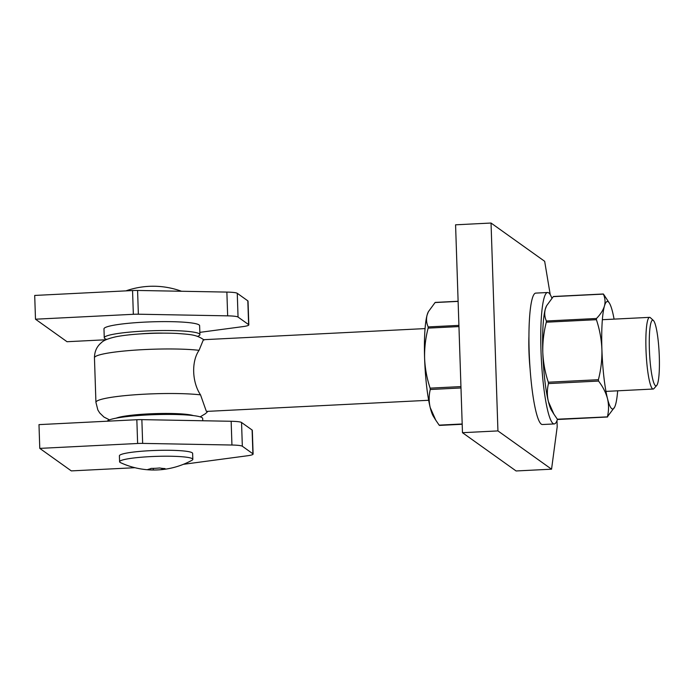 <?xml version="1.0" encoding="UTF-8"?>
<svg xmlns="http://www.w3.org/2000/svg" width="694" height="694" viewBox="0 0 694 694"><rect width="100%" height="100%" fill="white"/><g stroke="black" fill="none" stroke-linecap="round" stroke-linejoin="round"><path stroke-width="1.04" d="M183.424 464.312L247.055 455.819A17.949 2.039 178.1 0 0 253.11 454.084A17.949 2.039 178.1 0 0 252.902 453.789L242.336 446.242A17.949 2.039 178.1 0 0 231.943 445.028L142.652 443.397A8.97 1.024 178.1 0 0 137.629 443.483L39.775 448.385L71.317 470.896L134.922 467.713M137.629 443.483L136.839 419.723L38.985 424.624L39.775 448.385M136.839 419.723A8.97 1.024 -1.9 0 1 141.862 419.636L142.652 443.397M231.943 445.028L231.154 421.275L141.862 419.636M231.154 421.275A17.949 2.039 -1.9 0 1 241.547 422.49L242.336 446.242M252.902 453.789L252.113 430.028L241.547 422.49M252.113 430.028A17.949 2.039 -1.9 0 1 252.321 430.323L253.11 454.084M199.837 332.365L242.77 326.631A17.949 2.039 178.1 0 0 248.825 324.896A17.949 2.039 178.1 0 0 248.617 324.61L238.051 317.063A17.949 2.039 178.1 0 0 227.658 315.848L138.366 314.209A8.97 1.024 178.1 0 0 133.343 314.295L35.489 319.205L67.032 341.717L106.026 339.756M133.343 314.295L132.554 290.543L34.7 295.444L35.489 319.205M132.554 290.543A8.97 1.024 -1.9 0 1 137.577 290.456L138.366 314.209M227.658 315.848L226.869 292.087L137.577 290.456M226.869 292.087A17.949 2.039 -1.9 0 1 237.261 293.302L238.051 317.063M248.617 324.61L247.827 300.849L237.261 293.302M247.827 300.849A17.949 2.039 -1.9 0 1 248.036 301.144L248.825 324.896M197.504 336.408A47.851 5.439 178.1 0 0 199.915 334.603A47.851 5.439 178.1 0 0 199.369 333.823A47.851 5.439 178.1 0 0 148.377 330.882A47.851 5.439 178.1 0 0 104.265 337.778A47.851 5.439 178.1 0 0 106.781 339.418M163.628 333.137A26.172 2.976 178.1 0 0 140.379 333.909M199.915 334.603L199.62 325.694A47.851 5.439 178.1 0 0 199.074 324.913A47.851 5.439 178.1 0 0 148.082 321.973A47.851 5.439 178.1 0 0 103.97 328.869L104.265 337.778M202.769 420.755L202.691 418.499A47.851 5.439 178.1 0 0 202.145 417.719A47.851 5.439 178.1 0 0 153.166 414.7A47.851 5.439 178.1 0 0 107.197 421.206M428.666 400.282L206.994 411.386L206.283 411.186L200.531 394.86C192.047 382.255 191.284 361.487 199.057 350.323L203.403 339.704L425.075 328.592M659.3 356.577A32.896 4.806 87.1 0 0 653.427 320.507A32.896 4.806 87.1 0 0 649.541 353.281A32.896 4.806 87.1 0 0 656.68 385.5A32.896 4.806 87.1 0 0 659.3 356.577M656.68 385.5L653.939 388.605A35.888 5.24 -92.9 0 1 653.184 389.03A35.888 5.24 -92.9 0 1 647.224 367.065A35.888 5.24 -92.9 0 1 646.426 327.906A35.888 5.24 -92.9 0 1 649.593 317.349A35.888 5.24 -92.9 0 1 650.382 317.696L653.427 320.507M151.101 468.398A78.934 28.801 90.7 0 1 147.961 469.413A78.934 48.771 82.9 0 0 153.357 470.003A78.934 77.572 -54.5 0 0 161.884 469.578A78.934 28.801 -89.3 0 0 165.025 468.563A78.934 48.771 -97.1 0 1 159.629 467.973A78.934 77.572 125.5 0 1 151.101 468.398M120.01 462.36A36.635 4.164 -1.9 0 1 119.594 461.762A36.635 4.164 -1.9 0 1 156.072 456.383A36.635 4.164 -1.9 0 1 192.828 459.333A36.635 4.164 -1.9 0 1 191.96 460.278A79.29 79.29 0 0 1 120.504 462.638A36.635 4.164 -1.9 0 1 120.01 462.36M119.594 461.762L119.403 455.819A36.635 4.164 -1.9 0 1 155.881 450.441A36.635 4.164 -1.9 0 1 192.628 453.39L192.828 459.333M161.841 468.32L161.884 469.578M153.296 468.372L153.357 470.003M460.99 387.963L430.271 389.499C428.831 395.424 428.805 401.436 430.202 407.543L435.728 420.104L439.146 425.136L462.187 423.982M458.951 326.579L428.12 328.123C425.552 338.073 424.381 348.145 424.607 358.356C425.066 368.575 426.897 378.499 430.115 388.137L460.946 386.593M458.118 301.387L435.086 302.541L428.406 311.667L427.131 314.955C426.073 319.101 426.428 323.092 428.189 326.917L458.916 325.382M430.271 389.499L430.115 388.137M428.406 311.667L428.111 312.265A53.837 7.868 87.1 0 0 427.131 314.955A53.837 7.868 87.1 0 0 424.607 358.356A53.837 7.868 87.1 0 0 430.202 407.543A53.837 7.868 87.1 0 0 433.316 416.227L435.719 420.113M428.12 328.123L428.189 326.917M614.077 319.127A53.837 7.868 87.1 0 0 612.542 311.866A53.837 7.868 87.1 0 0 609.419 303.183A53.837 7.868 87.1 0 0 604.431 306.071C605.489 301.925 605.133 297.934 603.364 294.109L553.283 296.624L546.603 305.742L545.328 309.038C544.269 313.185 544.625 317.167 546.386 321.001L596.476 318.485C600.492 314.365 603.138 310.227 604.431 306.071A53.837 7.868 87.1 0 0 601.906 349.472C601.455 339.253 599.616 329.329 596.406 319.691L546.317 322.207C543.749 332.148 542.578 342.229 542.803 352.431C543.263 362.65 545.094 372.583 548.312 382.212L598.393 379.705C600.961 369.755 602.132 359.683 601.906 349.472A53.837 7.868 87.1 0 0 607.502 398.66A53.837 7.868 87.1 0 0 614.632 407.135L607.432 416.704C608.872 410.709 608.89 404.697 607.502 398.66C605.853 392.561 602.869 386.705 598.549 381.067L548.468 383.582C547.028 389.499 547.002 395.511 548.399 401.618L553.925 414.188L557.351 419.211L607.658 416.86M603.589 294.273L609.419 303.183M548.468 383.582L548.312 382.212M546.603 305.742L546.308 306.349A53.837 7.868 87.1 0 0 545.328 309.038A53.837 7.868 87.1 0 0 542.803 352.431A53.837 7.868 87.1 0 0 548.399 401.618A53.837 7.868 87.1 0 0 551.513 410.301L553.925 414.188M546.317 322.207L546.386 321.001M598.393 379.705L598.549 381.067M596.476 318.485L596.406 319.691M614.632 407.135A53.837 7.868 87.1 0 0 615.613 404.446A53.837 7.868 87.1 0 0 617.669 390.809M551.877 298.16A65.8 9.612 87.1 0 0 548.754 292.885A65.8 9.612 87.1 0 0 547.627 292.512A65.8 9.612 87.1 0 0 541.32 358.703A65.8 9.612 87.1 0 0 554.211 423.939A65.8 9.612 87.1 0 0 557.447 419.349M547.627 292.512L535.811 293.102A65.8 9.612 87.1 0 0 529.496 359.292A65.8 9.612 87.1 0 0 542.396 424.528L554.211 423.939M550.221 294.62L544.669 261.308L491.04 223.034L497.936 430.913L551.557 469.187L557.195 426.819L556.987 420.642M528.958 335.584A39.627 5.786 87.1 0 0 530.043 368.349M491.04 223.034L455.576 224.813L462.473 432.692L516.102 470.966L551.557 469.187M497.936 430.913L462.473 432.692M193.288 415.585A40.373 4.589 178.1 0 0 154.658 413.641A40.373 4.589 178.1 0 0 116.245 418.135M200.531 394.86A58.322 6.628 178.1 0 0 135.434 394.747A58.322 6.628 178.1 0 0 95.928 402.347L97.845 409.954L99.728 412.973L103.927 417.033L109.452 419.861M199.057 350.323A58.322 6.628 178.1 0 0 133.959 350.201A58.322 6.628 178.1 0 0 94.453 357.8L95.928 402.347M181.481 291.254A82.369 82.369 0 0 0 125.918 290.873M200.176 416.86L205.485 413.667L207.896 411.342M94.453 357.8C94.54 351.398 96.874 346.332 101.454 342.61C103.519 340.372 108.524 338.386 116.479 336.651C123.124 335.41 131.357 334.473 141.16 333.857C153.938 333.077 165.875 332.938 176.97 333.432C190.616 334.482 195.899 334.621 203.056 339.262L204.062 340.025M605.957 391.399L653.184 389.03M602.366 319.708L649.593 317.349M439.397 425.413L462.195 424.277M435.268 302.411L458.109 301.265M557.594 419.497L607.467 416.999M553.465 296.485L603.338 293.987"/></g></svg>
